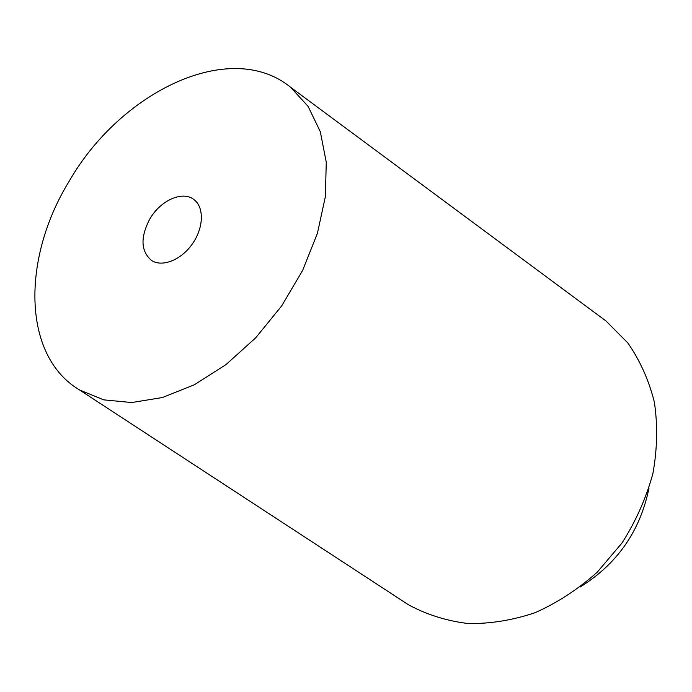 <?xml version="1.0" encoding="UTF-8"?>
<svg xmlns="http://www.w3.org/2000/svg" width="692" height="692" viewBox="0 0 692 692"><rect width="100%" height="100%" fill="white"/><g stroke="black" fill="none" stroke-linecap="round" stroke-linejoin="round"><path stroke-width="1.04" d="M149.809 219.009C160.362 200.49 182.411 190.456 193.829 199.495C204.287 206.995 203.846 227.59 192.48 243.757C181.261 260.028 162.101 267.596 151.436 260.391C140.787 251.144 140.242 237.347 149.809 219.009M69.304 181.019C120.642 91.699 230.228 38.129 290.458 87.149L308.078 106.352L320.301 131.67L326.261 162.196L325.37 196.615L317.42 233.308L302.638 270.39L281.705 305.873L255.694 337.826L226.05 364.554L194.4 384.743L162.421 397.528L131.731 402.536L103.748 399.864L79.615 390.003C21.625 355.645 22.023 257.606 69.304 181.019M600.397 316.832L606.028 321.01L627.782 342.877C639.936 360.307 648.802 380.055 654.364 402.138C657.789 425.173 657.313 448.944 652.928 473.44C646.276 497.808 636 520.946 622.108 542.848L597.231 572.197C578.114 589.247 557.432 602.732 535.176 612.662C512.538 620.292 490.135 623.916 467.939 623.509C446.383 620.845 426.557 614.6 408.479 604.782L402.606 600.941M648.975 488.145C640.221 530.989 617.273 563.954 580.13 587.032M79.615 390.003L408.479 604.782M290.458 87.149L606.028 321.01"/></g></svg>
